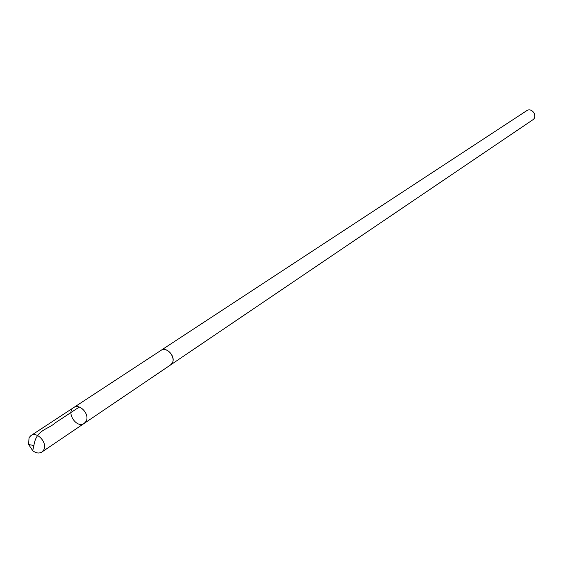<?xml version="1.0" encoding="UTF-8"?>
<svg xmlns="http://www.w3.org/2000/svg" width="563" height="563" viewBox="0 0 563 563"><rect width="100%" height="100%" fill="white"/><g stroke="black" fill="none" stroke-linecap="round" stroke-linejoin="round"><path stroke-width="0.84" d="M160.525 350.679L160.779 350.503C166.669 346.111 176.353 356.921 172.137 363.198L170.448 365.014L84.211 423.376L85.963 421.462C90.298 414.797 79.819 402.967 73.69 407.577C65.674 412.306 76.758 428.95 84.211 423.376L85.963 421.462C90.298 414.797 79.819 402.967 73.69 407.577L30.902 435.614C37.137 430.906 48.003 443.243 43.625 450.083L41.845 452.047C39.058 453.672 36.018 453.215 32.717 450.674L28.65 444.566L29.037 437.662L30.902 435.614M73.69 407.577L160.786 350.51C167.908 345.309 177.985 360.447 170.448 365.021L170.188 365.183M160.779 350.503L526.63 110.742C531.915 106.956 538.242 116.457 532.711 119.87L170.448 365.021M32.717 450.674L33.9 445.481C36.257 429.393 48.024 429.653 55.315 422.813L79.277 407.042M84.211 423.376L41.845 452.047M33.9 445.481L28.65 444.566"/></g></svg>
